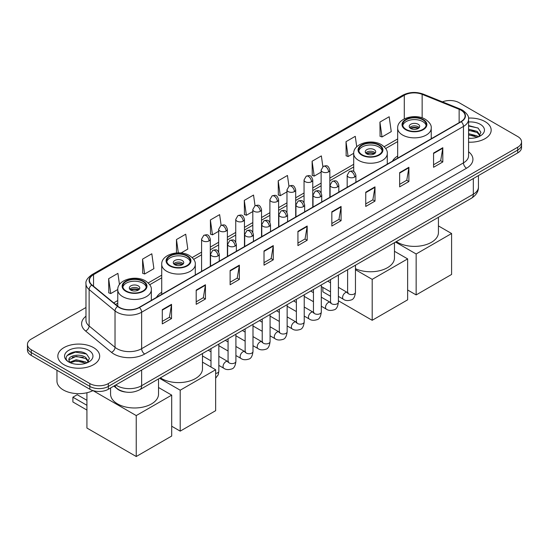 <?xml version="1.0" encoding="UTF-8"?>
<svg xmlns="http://www.w3.org/2000/svg" width="549" height="549" viewBox="0 0 549 549"><rect width="100%" height="100%" fill="white"/><g stroke="black" fill="none" stroke-linecap="round" stroke-linejoin="round"><path stroke-width="0.82" d="M161.722 292.246A23.106 13.341 0 0 0 156.465 297.407M397.668 156.019A23.106 13.341 0 0 0 392.411 161.186M125.639 392.048A13.08 7.549 180 0 1 117.369 388.96L113.863 386.071M85.973 307.495L31.279 339.069A13.08 7.549 0 0 0 27.45 344.408L27.45 350.104A13.08 7.549 0 0 0 31.279 355.443L89.851 389.262A13.08 7.549 0 0 0 108.345 389.262L517.721 152.91A13.08 7.549 0 0 0 521.55 147.571L521.55 144.723A13.08 7.549 0 0 1 517.721 150.062A13.08 7.549 0 0 0 521.55 144.723L521.55 141.875A13.08 7.549 0 0 0 517.721 136.536L459.149 102.718A13.08 7.549 0 0 0 442.425 101.867M27.45 344.408A13.08 7.549 0 0 0 31.279 349.747L89.851 383.566A13.08 7.549 0 0 0 108.345 383.566L108.345 386.414L517.721 150.062L108.345 386.414A13.08 7.549 0 0 1 89.851 386.414A13.08 7.549 0 0 0 108.345 386.414L108.345 389.262M31.279 349.747L31.279 352.595L89.851 386.414L31.279 352.595A13.08 7.549 0 0 1 27.45 347.256A13.08 7.549 0 0 0 31.279 352.595L31.279 355.443M485.041 121.59A20.924 12.078 0 0 0 468.489 118.09A20.924 12.078 0 0 1 485.041 121.59A20.924 12.078 0 0 1 491.17 130.127A20.924 12.078 0 0 0 485.041 121.59M93.55 347.613A20.924 12.078 0 0 0 70.746 344.992A20.924 12.078 0 0 0 57.83 356.157A20.924 12.078 0 0 0 63.959 364.701A20.924 12.078 0 0 0 86.763 367.315A20.924 12.078 0 0 0 99.678 356.157A20.924 12.078 0 0 0 93.55 347.613A20.924 12.078 0 0 0 70.746 344.992A20.924 12.078 0 0 0 57.83 356.157A20.924 12.078 0 0 0 63.959 364.701A20.924 12.078 0 0 0 86.763 367.315A20.924 12.078 0 0 0 99.678 356.157A20.924 12.078 0 0 0 93.55 347.613M461.002 110.198A13.951 8.057 180 0 1 465.085 115.894A13.951 8.057 180 0 1 461.002 121.583L139.172 307.392A13.951 8.057 180 0 1 117.884 306.315L91.985 284.958A13.951 8.057 180 0 1 89.46 280.34A13.951 8.057 180 0 1 93.543 274.644L404.284 95.245A13.951 8.057 180 0 1 422.147 94.339L459.136 109.292A13.951 8.057 180 0 1 461.002 110.198M461.242 110.054A14.301 8.256 0 0 0 459.335 109.127L422.353 94.174A14.301 8.256 0 0 0 404.037 95.101L93.296 274.507A14.301 8.256 0 0 0 91.697 285.075L117.596 306.431A14.301 8.256 0 0 0 139.419 307.536L461.242 121.727A14.301 8.256 0 0 0 461.242 110.054M162.291 309.67L162.291 323.91L171.542 318.571L171.542 304.331L162.291 309.67M162.291 321.385L169.415 317.267L171.501 304.805A3.486 2.011 -120 0 0 171.542 304.331M169.353 317.308L171.542 318.571M196.199 290.092L196.199 304.331L205.45 298.992L205.45 284.753L196.199 290.092M196.199 301.806L203.322 297.688L205.408 285.226A3.486 2.011 -120 0 0 205.45 284.753M203.26 297.73L205.45 298.992M230.113 270.513L230.113 284.753L239.357 279.414L239.357 265.174L230.113 270.513M230.113 282.227L237.23 278.117L239.323 265.647A3.486 2.011 -120 0 0 239.357 265.174M237.168 278.151L239.357 279.414M264.021 250.941L264.021 265.174L273.265 259.835L273.265 245.602L264.021 250.941M264.021 262.648L271.144 258.538L273.23 246.069A3.486 2.011 -120 0 0 273.265 245.602M271.082 258.572L273.265 259.835M433.566 153.054L433.566 167.287L442.81 161.948L442.81 147.715L433.566 153.054M433.566 164.762L440.689 160.651L442.775 148.189A3.486 2.011 -120 0 0 442.81 147.715M440.621 160.685L442.81 161.948M399.651 172.626L399.651 186.866L408.902 181.527L408.902 167.287L399.651 172.626M399.651 184.34L406.775 180.23L408.868 167.761A3.486 2.011 -120 0 0 408.902 167.287M406.713 180.264L408.902 181.527M365.744 192.205L365.744 206.445L374.994 201.106L374.994 186.866L365.744 192.205M365.744 203.919L372.867 199.809L374.953 187.339A3.486 2.011 -120 0 0 374.994 186.866M372.805 199.843L374.994 201.106M331.836 211.784L331.836 226.023L341.087 220.684L341.087 206.445L331.836 211.784M331.836 223.498L338.959 219.38L341.046 206.918A3.486 2.011 -120 0 0 341.087 206.445M338.898 219.422L341.087 220.684M297.929 231.362L297.929 245.602L307.179 240.263L307.179 226.023L297.929 231.362M297.929 243.07L305.052 238.959L307.138 226.497A3.486 2.011 -120 0 0 307.179 226.023M304.99 238.993L307.179 240.263M468.572 142.17A20.924 12.078 0 0 0 491.17 130.127A20.924 12.078 0 0 1 468.572 142.17M108.345 383.566L517.721 147.214A13.08 7.549 0 0 0 521.55 141.875M181.053 252.986L187.806 249.088L185.72 234.21L176.469 239.549L176.469 252.938M142.562 259.128L144.648 273.999L153.898 268.66L151.812 253.782L142.562 259.128L142.713 273.278M119.476 284.56L117.905 273.361L108.654 278.7L108.805 292.857M288.946 186.173L287.45 175.474L278.199 180.813L278.35 194.97M322.86 166.622L321.357 155.902L312.107 161.241L312.257 175.392M356.733 146.796L355.265 136.324L346.014 141.663L346.165 155.813M379.929 122.084L382.015 136.962L391.259 131.623L389.172 116.745L379.929 122.084L380.073 136.234M221.13 225.33L219.627 214.632L210.384 219.971L210.528 234.121M255.038 205.745L253.535 195.053L244.291 200.392L244.442 214.542M244.291 200.392L246.377 215.27L252.814 211.55M246.377 215.27L244.291 214.487M278.199 180.813L280.285 195.691L286.969 191.834M280.285 195.691L278.199 194.916M312.107 161.241L314.193 176.112L321.124 172.112M314.193 176.112L312.107 175.337M346.014 141.663L348.107 156.54L353.714 153.301M348.107 156.54L346.014 155.758M382.015 136.962L379.929 136.179M210.384 219.971L212.47 234.848L218.66 231.273M212.47 234.848L210.384 234.066M176.469 239.549L178.343 252.863M144.648 273.999L142.562 273.224M108.654 278.7L110.74 293.578L117.767 289.522M110.74 293.578L108.654 292.795M468.572 138.183L471.172 138.321M468.572 133.668L477.211 135.939L478.364 136.866M468.572 134.793L477.417 137.216M468.572 129.145L477.211 131.417L480.046 135.328M468.572 130.271L477.211 132.549L479.819 135.624M468.572 138.279A14.212 8.208 0 0 0 480.3 135.932A14.212 8.208 0 0 0 480.3 124.328A14.212 8.208 0 0 0 468.572 121.981M478.701 136.722L480.931 132.35L478.11 128.109L468.572 125.57M468.572 126.009L477.918 127.979M468.572 130.532L474.775 131.307M468.572 135.047L474.775 135.823M422.771 119.806A11.769 6.794 0 0 0 409.945 118.33A11.769 6.794 0 0 0 402.678 124.609A11.769 6.794 0 0 0 406.13 129.42A11.769 6.794 0 0 0 418.956 130.888A11.769 6.794 0 0 0 426.223 124.609A11.769 6.794 0 0 0 422.771 119.806M426.12 125.501A11.769 6.794 0 0 0 422.771 121.583A11.769 6.794 0 0 0 410.673 119.957A11.769 6.794 0 0 0 402.781 125.501M396.33 241.601A23.978 13.842 0 0 0 397.497 242.322A23.978 13.842 0 0 0 423.629 245.328A23.978 13.842 0 0 0 438.431 232.536L438.431 217.301M418.153 124.252A5.229 3.02 0 0 0 412.45 123.6A5.229 3.02 0 0 0 409.218 126.394A5.229 3.02 0 0 0 410.755 128.528A5.229 3.02 0 0 0 416.451 129.18A5.229 3.02 0 0 0 419.683 126.394A5.229 3.02 0 0 0 418.153 124.252M419.216 127.636A5.229 3.02 0 0 0 418.153 126.75A5.229 3.02 0 0 0 409.684 127.636M410.227 128.171A6.972 4.028 180 0 1 418.372 128.041L418.372 128.391M410.796 128.555A6.101 3.52 180 0 1 417.741 128.404L418.372 128.041M417.638 128.789L417.741 128.404M416.149 294.916L416.149 253.981L451.594 233.517L451.594 274.452L416.149 294.916L407.639 290.002M416.149 253.981L395.52 242.075M438.431 225.913L451.594 233.517M378.817 145.183A11.769 6.794 0 0 0 365.991 143.714A11.769 6.794 0 0 0 358.723 149.994A11.769 6.794 0 0 0 362.168 154.797A11.769 6.794 0 0 0 374.994 156.266A11.769 6.794 0 0 0 382.262 149.994A11.769 6.794 0 0 0 378.817 145.183M382.166 150.879A11.769 6.794 0 0 0 378.817 146.967A11.769 6.794 0 0 0 366.711 145.334A11.769 6.794 0 0 0 358.826 150.879M355.457 268.701A23.978 13.842 0 0 0 380.848 270.403A23.978 13.842 0 0 0 394.47 257.913L394.47 242.679M374.192 149.637A5.229 3.02 0 0 0 368.489 148.978A5.229 3.02 0 0 0 365.263 151.771A5.229 3.02 0 0 0 366.794 153.905A5.229 3.02 0 0 0 372.496 154.564A5.229 3.02 0 0 0 375.722 151.771A5.229 3.02 0 0 0 374.192 149.637M375.262 153.013A5.229 3.02 0 0 0 374.192 152.128A5.229 3.02 0 0 0 365.73 153.013M366.265 153.548A6.972 4.028 180 0 1 374.411 153.425L374.411 153.768M366.842 153.933A6.101 3.52 180 0 1 373.787 153.789L374.411 153.425M373.684 154.166L373.787 153.789M372.188 320.293L372.188 279.359L407.639 258.895L407.639 299.829L372.188 320.293L338.383 300.777M330.532 296.247L322.867 291.821L322.867 287.415M372.188 279.359L355.457 269.703M394.47 251.291L407.639 258.895M186.832 256.026A11.769 6.794 0 0 0 174.006 254.558A11.769 6.794 0 0 0 166.738 260.83A11.769 6.794 0 0 0 170.183 265.641A11.769 6.794 0 0 0 183.009 267.109A11.769 6.794 0 0 0 190.277 260.83A11.769 6.794 0 0 0 186.832 256.026M190.174 261.722A11.769 6.794 0 0 0 186.832 257.81A11.769 6.794 0 0 0 174.726 256.177A11.769 6.794 0 0 0 166.834 261.722M160.39 377.822A23.978 13.842 0 0 0 161.55 378.549A23.978 13.842 0 0 0 187.683 381.548A23.978 13.842 0 0 0 202.485 368.756L202.485 353.522M182.206 260.48A5.229 3.02 0 0 0 176.504 259.821A5.229 3.02 0 0 0 173.278 262.614A5.229 3.02 0 0 0 174.808 264.748A5.229 3.02 0 0 0 180.511 265.4A5.229 3.02 0 0 0 183.737 262.614A5.229 3.02 0 0 0 182.206 260.48M183.27 263.856A5.229 3.02 0 0 0 182.206 262.971A5.229 3.02 0 0 0 173.738 263.856M174.28 264.392A6.972 4.028 180 0 1 182.426 264.268L182.426 264.611M174.85 264.776A6.101 3.52 180 0 1 181.794 264.625L182.426 264.268M181.692 265.009L181.794 264.625M180.202 431.137L180.202 390.202L215.654 369.738L215.654 410.673L180.202 431.137L171.693 426.223M180.202 390.202L159.574 378.295M202.485 362.134L215.654 369.738M142.87 281.404A11.769 6.794 0 0 0 130.044 279.935A11.769 6.794 0 0 0 122.777 286.214A11.769 6.794 0 0 0 126.229 291.018A11.769 6.794 0 0 0 139.055 292.493A11.769 6.794 0 0 0 146.322 286.214A11.769 6.794 0 0 0 142.87 281.404M146.219 287.1A11.769 6.794 0 0 0 142.87 283.188A11.769 6.794 0 0 0 130.765 281.555A11.769 6.794 0 0 0 122.88 287.1M110.569 387.971L110.569 394.134A23.978 13.842 0 0 0 117.596 403.927A23.978 13.842 0 0 0 143.721 406.926A23.978 13.842 0 0 0 158.524 394.134L158.524 378.899M138.245 285.857A5.229 3.02 0 0 0 132.549 285.199A5.229 3.02 0 0 0 129.317 287.992A5.229 3.02 0 0 0 130.847 290.126A5.229 3.02 0 0 0 136.55 290.785A5.229 3.02 0 0 0 139.782 287.992A5.229 3.02 0 0 0 138.245 285.857M139.316 289.241A5.229 3.02 0 0 0 138.245 288.349A5.229 3.02 0 0 0 129.784 289.241M130.319 289.769A6.972 4.028 180 0 1 138.472 289.646L138.472 289.989M130.895 290.153A6.101 3.52 180 0 1 137.84 290.009L138.472 289.646M137.737 290.387L137.84 290.009M86.92 410.069L72.893 401.971L72.893 397.202L86.92 405.299M136.241 456.514L136.241 415.579L171.693 395.115L171.693 436.05L136.241 456.514L86.92 428.042L86.92 392.741M136.241 415.579L92.98 390.607A21.795 12.586 0 0 1 63.341 389.968A21.795 12.586 0 0 1 56.959 381.075L56.959 370.266M158.524 387.512L171.693 395.115M72.893 397.202L77.21 394.704L86.92 400.31M76.393 364.248L79.674 364.344M69.86 362.162L76.201 359.739L85.719 361.969L86.872 362.889M70.444 362.772L76.201 360.871L85.925 363.239M69.956 362.601L68.941 360.213A9.855 5.689 0 0 0 70.526 362.848M88.547 361.359L85.719 357.447C79.804 353.034 67.637 355.759 68.941 360.213L68.9 359.78M68.961 360.35L69.236 359.622L76.201 356.349L85.719 358.579L88.327 361.647M87.209 362.752L89.432 358.38L86.618 354.139C76.647 346.968 58.928 356.411 69.16 362.203L69.668 362.512M88.801 350.351A14.212 8.208 0 0 0 68.7 350.351A14.212 8.208 0 0 0 68.7 361.956A14.212 8.208 0 0 0 88.801 361.956A14.212 8.208 0 0 0 88.801 350.351M67.081 355.56L75.426 352.135L86.426 354.009M72.296 357.227L75.426 356.658L83.276 357.33M72.296 361.75L75.426 361.18L83.276 361.853M115.805 384.952A17.438 10.067 0 0 0 116.978 385.7A17.438 10.067 0 0 0 141.642 385.7L473.327 194.202A17.438 10.067 0 0 0 478.44 187.079C478.563 191.409 476.257 195.115 471.522 198.189L139.83 389.694A8.722 5.037 60 0 0 141.642 385.7L141.642 370.04M473.327 178.542L473.327 194.202A8.722 5.037 60 0 1 471.522 198.189M115.098 385.364A8.722 5.833 129.5 0 0 116.621 388.198L113.972 386.009M517.721 152.91L517.721 147.214M89.851 389.262L89.851 383.566M468.572 151.764A21.795 12.586 180 0 1 466.547 168.214L144.723 354.023A4.358 2.519 60 0 1 141.642 348.684L463.466 162.875A17.438 10.067 0 0 0 468.572 155.758L468.572 119.305A17.438 10.067 180 0 1 463.466 126.428A4.358 2.519 -120 0 0 461.242 121.727M144.723 354.023A21.795 12.586 180 0 1 113.897 354.023A21.795 12.586 180 0 1 111.454 352.341L85.555 330.985A21.795 12.586 180 0 1 85.973 316.217M116.978 348.684A17.438 10.067 0 0 0 141.642 348.684L141.642 312.23A17.438 10.067 180 0 1 115.022 310.885L89.123 289.536A17.438 10.067 180 0 1 85.973 283.758L85.973 320.211A17.438 10.067 0 0 0 89.123 325.982L115.022 347.339A17.438 10.067 0 0 0 116.978 348.684M468.572 119.305C469.155 116.587 467.151 113.547 462.56 110.191L460.268 109.079A4.358 2.045 112 0 0 459.335 109.127M460.268 109.079L423.286 94.126C416.06 91.573 409.204 91.944 402.719 95.238A4.358 2.519 60 0 1 404.037 95.101M93.296 274.507A4.358 2.519 -120 0 0 91.985 274.644C87.456 277.897 85.452 280.937 85.973 283.758M91.697 285.075A4.358 2.917 129.5 0 0 89.123 289.536L89.123 325.982A4.358 2.917 -50.5 0 1 85.555 330.985M423.286 94.126A4.358 2.045 112 0 0 422.353 94.174M117.596 306.431A4.358 2.917 129.5 0 0 115.022 310.885L115.022 347.339A4.358 2.917 -50.5 0 1 111.454 352.341M139.419 307.536A4.358 2.519 60 0 1 141.642 312.23L463.466 126.428L463.466 162.875A4.358 2.519 60 0 0 466.547 168.214M93.543 274.644L93.543 286.249M459.136 109.292L459.136 122.66M422.147 94.339L422.147 117.857M432.138 138.245L431.233 137.881M404.284 95.245L404.284 118.893M397.668 138.931L384.17 146.72M353.707 164.309L329.846 178.089M321.124 183.119L312.765 187.943M304.05 192.98L295.691 197.805M286.969 202.842L278.611 207.666M269.895 212.696L261.537 217.528M252.814 222.558L244.456 227.382M235.741 232.419L227.382 237.243M218.66 242.281L210.301 247.105M201.586 252.135L192.184 257.563M161.722 275.152L148.23 282.941M117.767 300.529L113.705 302.876M297.929 231.815L307.138 226.497M331.836 212.237L341.046 206.918M365.744 192.658L374.953 187.339M399.651 173.079L408.868 167.761M433.566 153.5L442.775 148.189M264.021 251.387L273.23 246.069M230.113 270.966L239.323 265.647M196.199 290.545L205.408 285.226M162.291 310.123L171.501 304.805M405.663 129.681A12.428 7.171 0 0 0 423.238 129.681A12.428 7.171 0 0 0 423.238 119.538A12.428 7.171 0 0 0 405.663 119.538A12.428 7.171 0 0 0 405.663 129.681M431.233 138.767L431.233 128.171A16.786 9.69 180 0 1 420.877 137.126A16.786 9.69 180 0 1 402.582 135.02A16.786 9.69 180 0 1 397.668 128.171L397.668 158.153M361.709 155.065A12.428 7.171 0 0 0 379.277 155.065A12.428 7.171 0 0 0 379.277 144.915A12.428 7.171 0 0 0 361.709 144.915A12.428 7.171 0 0 0 361.709 155.065M387.278 164.151L387.278 153.548A16.786 9.69 180 0 1 376.916 162.504A16.786 9.69 180 0 1 358.627 160.404A16.786 9.69 180 0 1 353.707 153.548L353.707 171.501M169.723 265.908A12.428 7.171 0 0 0 187.291 265.908A12.428 7.171 0 0 0 187.291 255.759A12.428 7.171 0 0 0 169.723 255.759A12.428 7.171 0 0 0 169.723 265.908M195.293 274.994L195.293 264.392A16.786 9.69 180 0 1 184.931 273.347A16.786 9.69 180 0 1 166.642 271.247A16.786 9.69 180 0 1 161.722 264.392L161.722 294.374M125.762 291.286A12.428 7.171 0 0 0 143.337 291.286A12.428 7.171 0 0 0 143.337 281.143A12.428 7.171 0 0 0 125.762 281.143A12.428 7.171 0 0 0 125.762 291.286M151.332 300.372L151.332 289.769A16.786 9.69 180 0 1 140.969 298.725A16.786 9.69 180 0 1 122.681 296.625A16.786 9.69 180 0 1 117.767 289.769L117.767 306.218M354.62 177.059A4.358 2.519 0 0 0 355.896 175.282C354.126 169.689 352.403 170.801 349.356 171.508A4.358 2.519 60 0 1 351.532 171.72A4.358 2.519 -120 0 1 354.62 177.059A4.358 2.519 0 0 1 348.45 177.059A4.358 2.519 0 0 1 347.174 175.282L349.356 171.508M338.383 296.371L343.406 299.274A3.925 2.265 -60 0 1 342.809 296.131A3.925 2.265 -60 0 1 345.369 292.672A3.925 2.265 -60 0 1 345.541 292.583A3.925 2.265 -60 0 1 347.332 292.48L338.383 287.312M347.84 292.878L347.483 293.166L347.613 292.315A3.925 2.265 -0 0 0 348.759 293.921A3.925 2.265 -0 0 0 354.132 294.017A3.925 2.265 -0 0 0 355.457 292.315C354.922 296.872 353.508 299.418 351.223 299.953C347.949 300.948 345.342 300.722 343.406 299.274M337.539 186.921A4.358 2.519 0 0 0 338.815 185.143C337.045 179.55 335.329 180.662 332.275 181.362A4.358 2.519 60 0 1 334.458 181.582A4.358 2.519 -120 0 1 337.539 186.921A4.358 2.519 0 0 1 331.376 186.921A4.358 2.519 0 0 1 330.1 185.143L332.275 181.362M321.302 306.232L326.332 309.135A3.925 2.265 -60 0 1 325.729 305.992A3.925 2.265 -60 0 1 328.295 302.533A3.925 2.265 -60 0 1 328.467 302.437A3.925 2.265 -60 0 1 330.251 302.341L321.302 297.174M330.759 302.732L330.409 303.027L330.532 302.176A3.925 2.265 -0 0 0 331.685 303.782A3.925 2.265 -0 0 0 337.052 303.878A3.925 2.265 -0 0 0 338.383 302.176C337.841 306.733 336.434 309.279 334.149 309.814C330.869 310.809 328.261 310.583 326.332 309.135M320.465 196.782A4.358 2.519 0 0 0 321.741 194.998C319.971 189.405 318.248 190.524 315.201 191.224A4.358 2.519 60 0 1 317.377 191.443A4.358 2.519 -120 0 1 320.465 196.782A4.358 2.519 0 0 1 314.296 196.782A4.358 2.519 0 0 1 313.019 194.998L315.201 191.224M304.228 316.094L309.252 318.996A3.925 2.265 -60 0 1 308.648 315.853A3.925 2.265 -60 0 1 311.214 312.395A3.925 2.265 -60 0 1 311.386 312.299A3.925 2.265 -60 0 1 313.177 312.203L304.228 307.028M313.678 312.594L313.328 312.882L313.458 312.038A3.925 2.265 -0 0 0 314.604 313.637A3.925 2.265 -0 0 0 319.971 313.74A3.925 2.265 -0 0 0 321.302 312.038C320.767 316.595 319.353 319.141 317.068 319.669C313.788 320.671 311.187 320.444 309.252 318.996M303.384 206.637A4.358 2.519 0 0 0 304.661 204.859C302.89 199.266 301.175 200.385 298.121 201.085A4.358 2.519 60 0 1 300.303 201.298A4.358 2.519 -120 0 1 303.384 206.637A4.358 2.519 0 0 1 297.222 206.637A4.358 2.519 0 0 1 295.945 204.859L298.121 201.085M287.148 325.955L292.178 328.858A3.925 2.265 -60 0 1 291.574 325.708A3.925 2.265 -60 0 1 294.134 322.256A3.925 2.265 -60 0 1 294.312 322.16A3.925 2.265 -60 0 1 296.096 322.057L287.148 316.89M296.604 322.455L296.254 322.743L296.378 321.899A3.925 2.265 -0 0 0 297.531 323.498A3.925 2.265 -0 0 0 302.897 323.594A3.925 2.265 -0 0 0 304.228 321.899C303.686 326.456 302.279 328.995 299.994 329.53C296.714 330.532 294.106 330.306 292.178 328.858M286.303 216.498A4.358 2.519 0 0 0 287.58 214.721C285.816 209.128 284.094 210.24 281.047 210.946A4.358 2.519 60 0 1 283.222 211.159A4.358 2.519 -120 0 1 286.303 216.498A4.358 2.519 0 0 1 280.141 216.498A4.358 2.519 0 0 1 278.865 214.721L281.047 210.946M270.067 335.81L275.097 338.712A3.925 2.265 -60 0 1 274.493 335.569A3.925 2.265 -60 0 1 277.06 332.111A3.925 2.265 -60 0 1 277.231 332.021A3.925 2.265 -60 0 1 279.022 331.919L270.067 326.751M279.523 332.317L279.173 332.605L279.297 331.754A3.925 2.265 -0 0 0 280.45 333.36A3.925 2.265 -0 0 0 285.816 333.456A3.925 2.265 -0 0 0 287.148 331.754C286.612 336.311 285.199 338.857 282.913 339.392C279.633 340.387 277.032 340.16 275.097 338.712M269.23 226.36A4.358 2.519 0 0 0 270.506 224.582C268.736 218.989 267.02 220.101 263.966 220.801A4.358 2.519 60 0 1 266.148 221.021A4.358 2.519 -120 0 1 269.23 226.36A4.358 2.519 0 0 1 263.06 226.36A4.358 2.519 0 0 1 261.784 224.582L263.966 220.801M252.993 345.671L258.016 348.574A3.925 2.265 -60 0 1 257.419 345.431A3.925 2.265 -60 0 1 259.979 341.972A3.925 2.265 -60 0 1 260.157 341.876A3.925 2.265 -60 0 1 261.942 341.78L252.993 336.612M262.449 342.171L262.099 342.466L262.223 341.615A3.925 2.265 -0 0 0 263.369 343.221A3.925 2.265 -0 0 0 268.742 343.317A3.925 2.265 -0 0 0 270.067 341.615C269.532 346.172 268.118 348.718 265.84 349.253C262.559 350.248 259.952 350.022 258.016 348.574M252.149 236.221A4.358 2.519 0 0 0 253.425 234.437C251.662 228.851 249.939 229.962 246.885 230.662A4.358 2.519 60 0 1 249.068 230.882A4.358 2.519 -120 0 1 252.149 236.221A4.358 2.519 0 0 1 245.986 236.221A4.358 2.519 0 0 1 244.71 234.437L246.885 230.662M235.912 355.532L240.942 358.435A3.925 2.265 -60 0 1 240.338 355.292A3.925 2.265 -60 0 1 242.905 351.834A3.925 2.265 -60 0 1 243.077 351.737A3.925 2.265 -60 0 1 244.868 351.641L235.912 346.474M245.369 352.033L245.019 352.321L245.142 351.477A3.925 2.265 -0 0 0 246.295 353.076A3.925 2.265 -0 0 0 251.662 353.179A3.925 2.265 -0 0 0 252.993 351.477C252.451 356.033 251.044 358.579 248.759 359.115C245.478 360.11 242.878 359.883 240.942 358.435M235.075 246.076A4.358 2.519 0 0 0 236.351 244.298C234.581 238.705 232.858 239.824 229.811 240.524A4.358 2.519 60 0 1 231.994 240.737A4.358 2.519 -120 0 1 235.075 246.076A4.358 2.519 0 0 1 228.906 246.076A4.358 2.519 0 0 1 227.629 244.298L229.811 240.524M218.838 365.394L223.862 368.297A3.925 2.265 -60 0 1 223.265 365.147A3.925 2.265 -60 0 1 225.824 361.695A3.925 2.265 -60 0 1 226.003 361.599A3.925 2.265 -60 0 1 227.787 361.496L218.838 356.328M228.295 361.894L227.938 362.182L228.068 361.338A3.925 2.265 -0 0 0 229.214 362.937A3.925 2.265 -0 0 0 234.588 363.033A3.925 2.265 -0 0 0 235.912 361.338C235.377 365.895 233.963 368.441 231.678 368.969C228.405 369.971 225.797 369.745 223.862 368.297M217.994 255.937A4.358 2.519 0 0 0 219.271 254.16C217.5 248.567 215.784 249.678 212.731 250.385A4.358 2.519 60 0 1 214.913 250.598A4.358 2.519 -120 0 1 217.994 255.937A4.358 2.519 0 0 1 211.832 255.937A4.358 2.519 0 0 1 210.555 254.16L212.731 250.385M215.654 373.423A3.925 2.265 -0 0 0 217.507 372.895A3.925 2.265 -0 0 0 218.838 371.199L218.234 374.741L215.654 378.206M328.57 171.878A4.358 2.519 0 0 0 329.846 170.101C328.076 164.508 326.36 165.626 323.306 166.326A4.358 2.519 60 0 1 325.488 166.539A4.358 2.519 -120 0 1 328.57 171.878A4.358 2.519 0 0 1 322.407 171.878A4.358 2.519 0 0 1 321.124 170.101L323.306 166.326M311.489 181.74A4.358 2.519 0 0 0 312.765 179.962C311.002 174.369 309.279 175.481 306.232 176.188A4.358 2.519 60 0 1 308.408 176.401A4.358 2.519 -120 0 1 311.489 181.74A4.358 2.519 0 0 1 305.326 181.74A4.358 2.519 0 0 1 304.05 179.962L306.232 176.188M294.415 191.601A4.358 2.519 0 0 0 295.691 189.824C293.921 184.231 292.205 185.342 289.151 186.042A4.358 2.519 60 0 1 291.334 186.262A4.358 2.519 -120 0 1 294.415 191.601A4.358 2.519 0 0 1 288.246 191.601A4.358 2.519 0 0 1 286.969 189.824L289.151 186.042M277.334 201.462A4.358 2.519 0 0 0 278.611 199.678C276.847 194.092 275.124 195.204 272.071 195.904A4.358 2.519 60 0 1 274.253 196.123A4.358 2.519 -120 0 1 277.334 201.462A4.358 2.519 0 0 1 271.172 201.462A4.358 2.519 0 0 1 269.895 199.678L272.071 195.904M260.26 211.324A4.358 2.519 0 0 0 261.537 209.54C259.766 203.947 258.044 205.065 254.997 205.765A4.358 2.519 60 0 1 257.179 205.978A4.358 2.519 -120 0 1 260.26 211.324A4.358 2.519 0 0 1 254.091 211.324A4.358 2.519 0 0 1 252.814 209.54L254.997 205.765M243.18 221.178A4.358 2.519 0 0 0 244.456 219.401C242.685 213.808 240.97 214.92 237.916 215.627A4.358 2.519 60 0 1 240.098 215.839A4.358 2.519 -120 0 1 243.18 221.178A4.358 2.519 0 0 1 237.017 221.178A4.358 2.519 0 0 1 235.741 219.401L237.916 215.627M226.106 231.04A4.358 2.519 0 0 0 227.382 229.262C225.612 223.669 223.889 224.781 220.842 225.488A4.358 2.519 60 0 1 223.018 225.701A4.358 2.519 -120 0 1 226.106 231.04A4.358 2.519 0 0 1 219.936 231.04A4.358 2.519 0 0 1 218.66 229.262L220.842 225.488M209.025 240.901A4.358 2.519 0 0 0 210.301 239.117C208.531 233.531 206.815 234.643 203.761 235.343A4.358 2.519 60 0 1 205.944 235.562A4.358 2.519 -120 0 1 209.025 240.901A4.358 2.519 0 0 1 202.862 240.901A4.358 2.519 0 0 1 201.586 239.117L203.761 235.343M139.83 389.694C132.817 393.214 125.803 393.214 118.783 389.694L116.621 388.198M478.44 187.079L478.44 175.591M402.719 95.238L91.985 274.644M397.668 141.58L385.679 148.505M353.707 166.965L329.846 180.738M321.124 185.775L312.765 190.599M304.05 195.636L295.691 200.46M286.969 205.491L278.611 210.322M269.895 215.352L261.537 220.176M252.814 225.214L244.456 230.038M235.741 235.075L227.382 239.899M218.66 244.929L210.301 249.761M201.586 254.791L193.694 259.348M161.722 277.808L149.74 284.725M117.767 303.185L115.599 304.434M431.233 128.171C431.603 125.213 429.661 122.269 425.413 119.325C415.524 113.197 397.085 118.11 397.668 128.171M387.278 153.548C387.642 150.598 385.707 147.647 381.459 144.703C371.563 138.581 353.131 143.495 353.707 153.548M195.293 264.392C195.657 261.441 193.722 258.49 189.474 255.546C179.578 249.424 161.138 254.331 161.722 264.392M151.332 289.769C151.702 286.818 149.76 283.867 145.512 280.923C135.617 274.802 117.184 279.716 117.767 289.769M348.128 292.795L347.332 292.48M355.457 265.201L355.457 292.315M355.896 182.268L355.896 175.282M330.532 291.842L321.302 286.516M347.613 269.731L347.613 292.315M347.174 187.298L347.174 175.282M330.532 282.783L327.774 281.184M331.047 302.657L330.251 302.341M338.383 275.063L338.383 302.176M338.815 192.129L338.815 185.143M313.458 301.703L304.228 296.371M330.532 279.592L330.532 302.176M330.1 197.16L330.1 185.143M313.458 292.644L310.693 291.045M313.973 312.511L313.177 312.203M321.302 284.924L321.302 312.038M321.741 201.984L321.741 194.998M296.378 311.564L287.148 306.232M313.458 289.453L313.458 312.038M313.019 207.021L313.019 194.998M296.378 302.499L293.612 300.907M296.892 322.373L296.096 322.057M304.228 294.779L304.228 321.899M304.661 211.845L304.661 204.859M279.297 321.419L270.067 316.094M296.378 299.308L296.378 321.899M295.945 216.882L295.945 204.859M279.297 312.36L276.538 310.768M279.818 332.234L279.022 331.919M287.148 304.64L287.148 331.754M287.58 221.707L287.58 214.721M262.223 331.28L252.993 325.955M279.297 309.169L279.297 331.754M278.865 226.737L278.865 214.721M262.223 322.222L259.457 320.623M262.738 342.096L261.942 341.78M270.067 314.502L270.067 341.615M270.506 231.568L270.506 224.582M245.142 341.142L235.912 335.81M262.223 319.031L262.223 341.615M261.784 236.598L261.784 224.582M245.142 332.083L242.383 330.484M245.664 351.95L244.868 351.641M252.993 324.363L252.993 351.477M253.425 241.423L253.425 234.437M228.068 351.003L218.838 345.671M245.142 328.892L245.142 351.477M244.71 246.46L244.71 234.437M228.068 341.938L225.303 340.346M228.583 361.812L227.787 361.496M235.912 334.217L235.912 361.338M236.351 251.284L236.351 244.298M210.988 360.858L202.485 355.951M228.068 338.747L228.068 361.338M227.629 256.321L227.629 244.298M210.988 351.799L208.229 350.207M218.838 344.079L218.838 371.199M219.271 261.146L219.271 254.16M210.988 348.608L210.988 367.041M210.555 266.183L210.555 254.16M329.846 197.304L329.846 170.101M321.124 192.774L321.124 170.101M312.765 207.165L312.765 179.962M304.05 202.636L304.05 179.962M295.691 217.027L295.691 189.824M286.969 212.49L286.969 189.824M278.611 226.888L278.611 199.678M269.895 222.352L269.895 199.678M261.537 236.743L261.537 209.54M252.814 232.213L252.814 209.54M244.456 246.604L244.456 219.401M235.741 242.075L235.741 219.401M227.382 256.465L227.382 229.262M218.66 251.929L218.66 229.262M210.301 266.327L210.301 239.117M201.586 271.357L201.586 239.117"/></g></svg>
